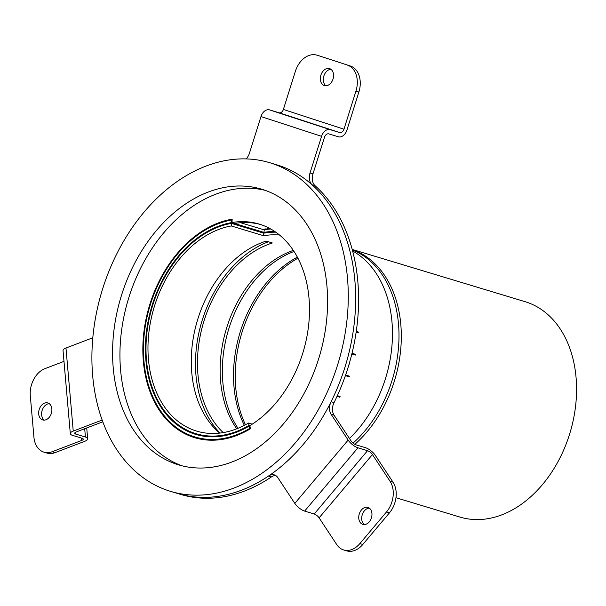 <?xml version="1.0" encoding="UTF-8"?>
<svg xmlns="http://www.w3.org/2000/svg" width="606" height="606" viewBox="0 0 606 606"><rect width="100%" height="100%" fill="white"/><g stroke="black" fill="none" stroke-linecap="round" stroke-linejoin="round"><path stroke-width="0.91" d="M208.282 192.034A143.963 103.558 106.8 0 1 261.747 189.216A143.963 103.558 106.8 0 1 319.218 356.979A143.963 103.558 106.8 0 1 178.437 464.817A143.963 103.558 106.8 0 1 113.678 332.633A143.963 103.558 106.8 0 1 208.282 192.034M265.405 190.42A143.963 103.558 -73.2 0 0 215.645 194.261A143.963 103.558 -73.2 0 0 121.344 332.24A143.963 103.558 -73.2 0 0 182.141 465.84M206.01 166.074A171.642 123.472 -73.2 0 0 93.218 333.709A171.642 123.472 -73.2 0 0 170.422 491.322A171.642 123.472 -73.2 0 0 338.277 362.744A171.642 123.472 -73.2 0 0 269.761 162.711A171.642 123.472 -73.2 0 0 206.01 166.074M269.761 162.711L277.124 164.938A171.642 123.472 106.8 0 1 345.647 364.971A171.642 123.472 106.8 0 1 177.785 493.542L170.422 491.322M219.683 433.108A106.421 76.553 106.8 0 1 195.306 328.164A106.421 76.553 106.8 0 1 266.17 241.105L272.352 242.976A106.421 76.553 -73.2 0 0 202.063 327.74A106.421 76.553 -73.2 0 0 223.213 432.608M220.076 433.063A109.08 78.462 106.8 0 1 199.957 328.24A109.08 78.462 106.8 0 1 268.39 241.779M279.548 235.022A106.421 76.553 -73.2 0 0 263.663 235.749L263.754 233.166A109.08 78.462 106.8 0 1 275.828 232.196M249.884 425.639L249.028 425.374A109.08 78.462 106.8 0 1 236.332 431.54A109.08 78.462 106.8 0 1 195.889 433.654A109.08 78.462 106.8 0 1 148 325.058A109.08 78.462 106.8 0 1 231.356 223.372L263.754 233.166M263.663 235.749L231.257 225.955A106.421 76.553 -73.2 0 0 149.932 325.164A106.421 76.553 -73.2 0 0 196.662 431.108A106.421 76.553 -73.2 0 0 236.113 429.048A106.421 76.553 -73.2 0 0 248.505 423.033L252.24 424.162M231.356 223.372L231.257 225.955M249.028 425.374L248.505 423.033M352.215 249.422L525.099 301.682A112.511 80.931 106.8 0 1 575.7 405.035A112.511 80.931 106.8 0 1 501.7 514.895A112.511 80.931 106.8 0 1 459.984 517.077L395.976 497.723M260.709 224.553A109.853 79.022 -73.2 0 0 234.969 223.402L232.03 222.508A109.853 79.022 106.8 0 1 259.239 224.091A109.853 79.022 106.8 0 1 309.348 316.067A109.853 79.022 106.8 0 1 249.801 425.685L250.498 428.7A113.284 81.492 106.8 0 1 194.67 437.683A113.284 81.492 106.8 0 1 145.008 324.46A113.284 81.492 106.8 0 1 232.166 219.175L232.03 222.508M182.717 431.692A113.284 81.492 -73.2 0 0 196.155 438.108M43.965 452.159L46.912 453.053A22.149 15.93 -73.2 0 0 55.138 452.614L52.192 451.728A22.149 15.93 106.8 0 1 43.965 452.159A22.149 15.93 106.8 0 1 33.936 437.244L30.3 395.71A22.149 15.93 106.8 0 1 44.927 368.66L63.986 361.381M52.192 451.728L81.787 440.418L81.583 438.108M44.541 403.142A8.863 6.371 106.8 0 1 47.836 402.967A8.863 6.371 106.8 0 1 51.374 413.292A8.863 6.371 106.8 0 1 42.708 419.928A8.863 6.371 106.8 0 1 38.723 411.8A8.863 6.371 106.8 0 1 44.541 403.142M102.785 421.814L76.189 431.972A4.431 1.5 175 0 0 74.72 433.252A4.431 1.5 175 0 0 75.848 434.123L85.423 437.017A8.863 2.992 175 0 1 87.665 438.759A8.863 2.992 175 0 1 84.734 441.312L55.138 452.614M343.655 549.945L346.602 550.839A22.149 15.93 -73.2 0 0 362.805 544.483L359.858 543.59A22.149 15.93 106.8 0 1 343.655 549.945A22.149 15.93 106.8 0 1 336.731 544.574L319.104 517.857A4.431 1.583 -139.9 0 0 314.203 513.994L304.629 511.1A8.863 3.159 -139.9 0 1 294.819 503.381L277.798 477.589A11.075 7.969 -73.2 0 0 274.336 474.899A11.075 7.969 -73.2 0 0 268.488 476.028A171.642 123.472 106.8 0 1 177.785 493.542L180.732 494.435A171.642 123.472 -73.2 0 0 271.427 476.922A11.075 7.969 106.8 0 1 275.753 475.543M359.858 543.59L386.522 511.941L389.469 512.835A22.149 15.93 -73.2 0 0 393.006 482.164L390.059 481.278A22.149 15.93 106.8 0 1 386.522 511.941M246.119 158.908A11.075 7.969 -73.2 0 0 249.422 153.273L260.974 116.557A8.863 6.151 -71.9 0 1 269.526 109.883L279.101 112.777A4.431 3.075 108.1 0 0 283.373 109.444L343.966 129.214A4.431 3.075 108.1 0 1 339.693 132.547L330.118 129.654A8.863 6.151 108.1 0 0 321.566 136.327L310.014 173.036A11.075 7.969 -73.2 0 0 312.128 184.83A171.642 123.472 106.8 0 1 331.103 401.702A11.075 7.969 -73.2 0 0 331.118 414.292L348.139 440.085A8.863 3.159 40.1 0 0 357.949 447.804L367.524 450.697A4.431 1.583 -139.9 0 1 372.425 454.561L390.059 481.278M364.63 507.586A8.863 6.371 106.8 0 1 367.918 507.411A8.863 6.371 106.8 0 1 371.455 517.736A8.863 6.371 106.8 0 1 362.789 524.372A8.863 6.371 106.8 0 1 358.805 516.236A8.863 6.371 106.8 0 1 364.63 507.586M331.118 414.292L334.065 415.186L351.086 440.979A4.431 1.583 40.1 0 0 355.995 444.834L365.562 447.728A8.863 3.159 40.1 0 1 375.372 455.447L393.006 482.164M347.427 65.122A22.149 15.93 106.8 0 1 355.927 91.188L358.873 92.082A22.149 15.93 -73.2 0 0 350.374 66.016L320.082 56.131A22.149 15.93 -73.2 0 0 319.839 56.055A22.149 15.93 -73.2 0 0 319.604 55.979M343.966 129.214L355.927 91.188M334.065 415.186A11.075 7.969 106.8 0 1 334.042 402.596A171.642 123.472 -73.2 0 0 315.075 185.716A11.075 7.969 106.8 0 1 312.961 173.93L324.513 137.214A4.431 3.075 -71.9 0 1 328.785 133.881L338.36 136.774A8.863 6.151 108.1 0 0 346.912 130.108L358.873 92.082M283.373 109.444L295.342 71.417A22.149 15.93 106.8 0 1 316.893 55.161A22.149 15.93 106.8 0 1 317.135 55.237M326.24 68.773A8.863 6.371 106.8 0 1 329.528 68.599A8.863 6.371 106.8 0 1 333.065 78.924A8.863 6.371 106.8 0 1 324.399 85.56A8.863 6.371 106.8 0 1 320.415 77.424A8.863 6.371 106.8 0 1 326.24 68.773M320.082 56.131L350.374 66.016M389.469 512.835L362.805 544.483M330.921 69.296A8.863 6.371 -73.2 0 0 329.187 69.667A8.863 6.371 -73.2 0 0 323.528 77.257A8.863 6.371 -73.2 0 0 325.952 85.757M369.319 508.108A8.863 6.371 -73.2 0 0 367.577 508.479A8.863 6.371 -73.2 0 0 361.918 516.07A8.863 6.371 -73.2 0 0 364.342 524.569M49.23 403.664A8.863 6.371 -73.2 0 0 47.488 404.035A8.863 6.371 -73.2 0 0 41.829 411.625A8.863 6.371 -73.2 0 0 44.253 420.125M102.141 420.049A11.075 7.969 -73.2 0 0 101.823 420.17L73.243 431.086A8.863 2.992 175 0 0 70.311 433.638A8.863 2.992 175 0 0 72.561 435.381L82.128 438.274A4.431 1.5 -5 0 1 83.257 439.145A4.431 1.5 -5 0 1 81.787 440.418M70.311 433.638L63.039 350.571A8.863 2.992 -5 0 1 65.978 348.018L92.809 337.769M250.452 428.503L249.846 428.321L249.324 425.98A109.853 79.022 106.8 0 1 195.67 434.396A109.853 79.022 106.8 0 1 145.902 360.403A109.853 79.022 106.8 0 1 231.53 222.599L231.628 220.016L232.128 220.167M274.707 231.424A109.853 79.022 106.8 0 0 263.928 232.393L231.53 222.599M249.324 425.98L249.914 426.154M352.624 250.96A112.511 80.931 106.8 0 1 349.45 438.494M249.846 428.321A112.511 80.931 106.8 0 1 194.897 436.941A112.511 80.931 106.8 0 1 143.933 361.153A112.511 80.931 106.8 0 1 231.628 220.016M240.544 222.713L264.027 229.81A112.511 80.931 106.8 0 1 265.708 229.538A112.511 80.931 106.8 0 1 267.39 229.31A112.511 80.931 106.8 0 1 269.064 229.121A112.511 80.931 106.8 0 1 270.723 228.985L270.511 228.863M263.928 232.393L264.277 229.765M337.019 396.377L339.792 397.218L340.11 396.642L337.368 395.62M340.11 396.642L337.292 395.794M349.132 364.926L349.079 364.221M356.26 331.414L358.828 332.186L358.79 332.838L356.139 332.247M358.79 332.838L356.169 332.043M345.397 375.652L349.207 376.803L349.442 376.182L345.632 374.97M349.442 376.182L345.617 375.023M351.866 353.912L355.624 355.055L351.844 353.987M355.624 355.055L355.767 354.404L352.025 353.275M265.466 229.477L264.299 229.121L264.269 229.765M263.784 229.735L264.299 229.121M267.64 229.28L267.14 229.341L267.185 228.689L267.678 228.629L267.64 229.28M268.837 228.977L267.678 228.629M265.708 229.538L265.496 228.932L265.989 228.856L265.708 229.538M267.148 229.204L265.989 228.856M269.064 229.121L268.875 228.5L269.367 228.447L269.064 229.121M270.238 228.712L269.367 228.447M358.57 311.052L358.32 310.37M293.334 250.392A106.421 76.553 -73.2 0 0 220.607 381.159A106.421 76.553 -73.2 0 0 236.734 428.813M294.039 251.467A106.686 76.742 -73.2 0 0 222.811 381.954A106.686 76.742 -73.2 0 0 237.999 428.306M297.379 257.141A109.648 78.871 -73.2 0 0 233.999 386.84A109.648 78.871 -73.2 0 0 244.347 425.351M245.468 424.753A109.853 79.022 106.8 0 1 235.726 387.469A109.853 79.022 106.8 0 1 297.947 258.217M353.063 443.115A112.277 80.765 -73.2 0 0 399.006 335.148A112.277 80.765 -73.2 0 0 352.351 249.93M354.843 444.342A112.511 80.931 -73.2 0 0 401.308 334.406A112.511 80.931 -73.2 0 0 352.23 249.483M372.425 454.561L319.104 517.857M101.823 420.17L102.225 420.291M268.488 476.028L271.427 476.922M334.042 402.596L331.103 401.702M312.961 173.93L310.014 173.036M312.128 184.83L315.075 185.716M314.203 513.994L367.524 450.697M339.693 132.547L279.101 112.777M85.423 437.017L84.696 428.722M75.682 432.199L75.848 434.123M357.949 447.804L304.629 511.1M294.819 503.381L348.139 440.085M269.526 109.883L330.118 129.654M321.566 136.327L260.974 116.557M65.978 348.018L73.243 431.086M204.858 436.365L195.889 433.654M316.893 55.161L319.839 56.055M87.665 438.759L86.726 427.95M204.01 439.691L194.897 436.941"/></g></svg>
